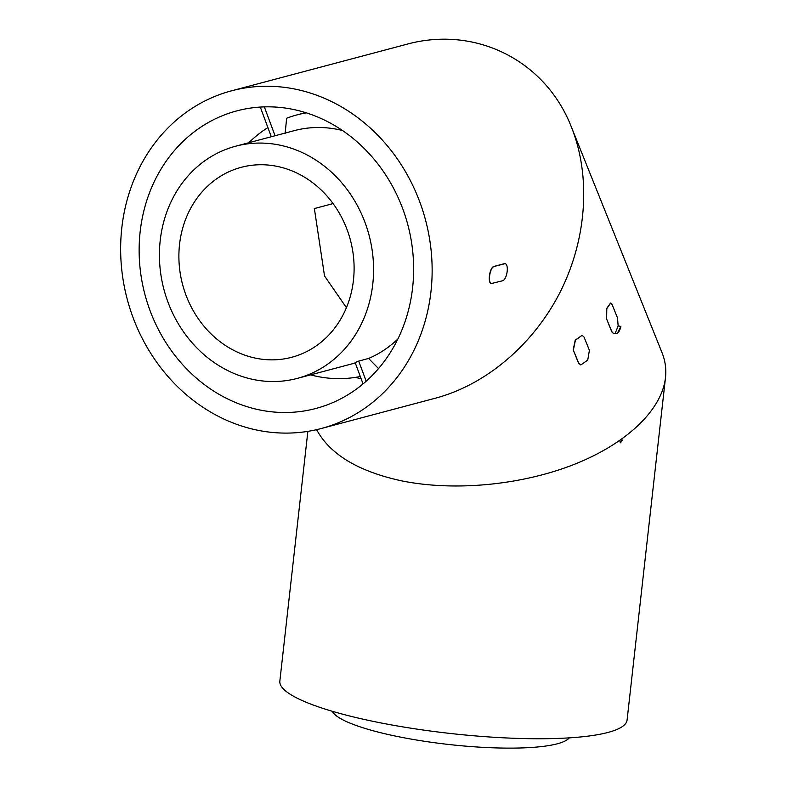 <?xml version="1.0" encoding="UTF-8"?>
<svg xmlns="http://www.w3.org/2000/svg" width="787" height="787" viewBox="0 0 787 787"><rect width="100%" height="100%" fill="white"/><g stroke="black" fill="none" stroke-linecap="round" stroke-linejoin="round"><path stroke-width="1.18" d="M504.861 263.773L504.142 263.812C509.514 261.973 507.487 280.064 502.224 280.861L491.442 283.507M492.337 283.497C487.379 285.415 489.406 267.324 494.246 266.449L504.762 263.743M503.946 263.773L494.049 266.399C489.219 267.275 487.183 285.376 492.141 283.448M606.639 318.617L606.787 308.622L610.673 303.044L612.217 304.795L617.529 318.007L618.139 325.867L620.884 326.428A8.736 3.748 -78.4 0 1 617.274 333.472L613.604 333.599L611.942 331.829L606.443 318.578L611.755 331.789L613.506 333.58M610.584 303.025L606.59 308.573L606.443 318.578M615.237 333.058A174.921 132.649 -21.9 0 0 618.139 325.867M573.398 349.89L575.405 340.25L582.134 335.282L584.082 337.111L589.394 350.323L587.741 360.092L580.776 364.952L578.701 363.092L573.192 349.841L578.504 363.053L580.776 364.952M582.134 335.282L575.199 340.21L573.192 349.841M346.418 307.668L324.529 275.962L314.367 208.565L333.088 203.587M569.296 737.852A120.106 22.715 -173.6 0 1 448.541 744.453A120.106 22.715 -173.6 0 1 332.262 711.271M231.535 90.82A174.704 154.321 -104.9 0 0 121.198 263.635A174.704 154.321 -104.9 0 0 257.27 430.155A174.704 154.321 -104.9 0 0 321.244 428.522A174.704 154.321 -104.9 0 0 425.541 220.045A174.704 154.321 -104.9 0 0 231.535 90.82L406.112 44.436C475.318 25.164 545.558 60.363 571.519 127.346L662.083 352.832C665.29 360.869 666.422 369.182 665.477 377.77C661.7 410.43 625.95 444.143 573.202 464.783C520.355 485.323 453.755 491.531 401.331 480.788C358.183 471.354 329.94 454.315 316.61 429.663M571.519 127.346C591.037 176.298 586.895 238.51 560.6 291.239C534.088 343.86 486.73 384.42 435.831 398.074L321.244 428.522M355.754 377.327A153.957 135.994 -104.9 0 0 361.213 378.94M259.533 409.909A153.957 135.994 -104.9 0 0 315.921 408.463A153.957 135.994 -104.9 0 0 407.823 224.748A153.957 135.994 -104.9 0 0 236.857 110.869A153.957 135.994 -104.9 0 0 139.624 263.163A153.957 135.994 -104.9 0 0 259.533 409.909M342.483 130.504A120.106 106.097 -104.9 0 0 294.23 130.652L235.657 146.215A120.106 106.097 -104.9 0 0 159.8 265.022A120.106 106.097 -104.9 0 0 253.345 379.501A120.106 106.097 -104.9 0 0 297.338 378.38A120.106 106.097 -104.9 0 0 369.034 235.057A120.106 106.097 -104.9 0 0 235.657 146.215M306.35 112.846A134.636 118.926 -104.9 0 0 297.083 114.872A134.636 118.926 -104.9 0 0 286.645 118.227L285.12 133.574M378.527 368.572L368.601 358.459L358.705 361.085L366.181 381.203M358.705 361.085A120.106 106.097 -104.9 0 1 355.124 362.522L363.053 383.908M275.057 135.748L264.334 106.884M260.29 107.062L271.299 136.741M368.601 358.459A120.106 106.097 -104.9 0 0 397.878 339M255.736 358.193A98.277 86.806 -104.9 0 0 291.731 357.278A98.277 86.806 -104.9 0 0 350.392 240.005A98.277 86.806 -104.9 0 0 241.265 167.316A98.277 86.806 -104.9 0 0 179.2 264.53A98.277 86.806 -104.9 0 0 255.736 358.193M267.905 127.583A134.636 118.926 -104.9 0 0 248.879 142.703M310.56 374.868A134.636 118.926 -104.9 0 0 360.308 376.501M620.884 326.428L617.274 333.472M620.412 442.589A174.921 132.649 -21.9 0 0 622.458 440.041L620.52 442.786L619.92 441.704L622.458 440.041M665.477 377.77L627.082 720.046A174.704 33.034 -173.6 0 1 449.78 733.405A174.704 33.034 -173.6 0 1 279.847 681.099L307.865 431.365M297.338 378.38L355.291 362.984M297.083 114.872L305.582 112.61"/></g></svg>

